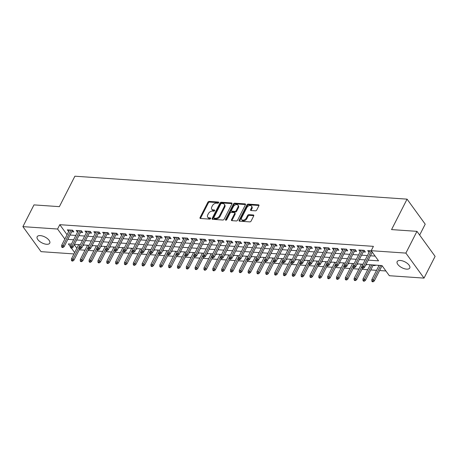 <?xml version="1.0" encoding="UTF-8"?>
<svg xmlns="http://www.w3.org/2000/svg" width="458" height="458" viewBox="0 0 458 458"><rect width="100%" height="100%" fill="white"/><g stroke="black" fill="none" stroke-linecap="round" stroke-linejoin="round"><path stroke-width="0.69" d="M218.701 202.682A0.756 0.498 -36 0 0 218.397 202.041L209.186 201.406A1.082 0.71 -36 0 0 207.886 202.201L200.054 217.567A1.082 0.71 -36 0 0 200.043 218.266A1.082 0.71 -36 0 0 200.484 218.483L209.701 219.119A0.756 0.498 -36 0 0 210.308 217.922L209.117 217.842A3.464 2.267 -36 0 1 207.703 217.144A3.464 2.267 -36 0 1 207.732 214.916L208.384 213.634A3.464 2.267 -36 0 1 212.552 211.092L213.743 211.178A0.756 0.498 -36 0 0 214.355 209.982L213.159 209.901A3.464 2.267 -36 0 1 211.751 209.203A3.464 2.267 -36 0 1 211.779 206.976L212.432 205.694A3.464 2.267 -36 0 1 216.6 203.157L217.79 203.238A0.756 0.498 -36 0 0 218.701 202.682L209.678 202.081A1.082 0.71 -36 0 0 208.373 202.877L200.541 218.243A1.082 0.71 -36 0 0 200.455 218.477M406.601 269.138A7.059 3.292 27 0 1 399.559 266.201A7.059 3.292 27 0 1 397.172 261.604A7.059 3.292 27 0 1 400.326 260.482A7.059 3.292 27 0 1 407.368 263.419A7.059 3.292 27 0 1 409.755 268.016A7.059 3.292 27 0 1 406.601 269.138M46.596 244.269A7.059 3.292 27 0 1 39.548 241.326A7.059 3.292 27 0 1 37.167 236.734A7.059 3.292 27 0 1 40.321 235.612A7.059 3.292 27 0 1 47.363 238.549A7.059 3.292 27 0 1 49.75 243.146A7.059 3.292 27 0 1 46.596 244.269M255.415 210.829A1.082 0.71 -36 0 0 256.72 210.039L258.919 205.722A1.082 0.71 -36 0 0 258.925 205.029A1.082 0.71 -36 0 0 258.484 204.812L248.253 204.102A1.082 0.71 -36 0 0 246.948 204.898L239.122 220.264A1.082 0.71 -36 0 0 239.11 220.962A1.082 0.71 -36 0 0 239.551 221.18L249.782 221.884A1.082 0.71 -36 0 0 251.087 221.094L253.738 215.884A1.082 0.71 -36 0 0 253.749 215.191A1.082 0.71 -36 0 0 253.308 214.968L248.929 214.67A1.082 0.71 -36 0 0 247.623 215.46L246.312 218.042A2.897 1.895 -36 0 1 243.959 220.006A2.897 1.895 -36 0 1 241.647 219.588A2.897 1.895 -36 0 1 241.669 217.722L246.828 207.606A2.897 1.895 -36 0 1 249.175 205.642A2.897 1.895 -36 0 1 251.488 206.066A2.897 1.895 -36 0 1 251.465 207.926L250.606 209.615A1.082 0.71 -36 0 0 250.595 210.308A1.082 0.71 -36 0 0 251.036 210.525L255.415 210.829M73.973 253.927L41.043 251.654L22.9 226.636L33.978 204.892L59.38 206.65L74.889 176.204L407.065 199.15L391.556 229.595L416.957 231.347L405.874 253.097L424.022 278.109L389.346 275.716L381.989 265.571L365.994 264.466L366.36 264.97L365.765 264.93M22.9 226.636L57.576 229.034L64.847 239.059M368.209 260.127L378.554 260.842L371.198 250.698L373.413 246.352L59.792 224.683L57.576 229.034M371.198 250.698L405.874 253.097M231.948 203.862A1.082 0.71 -36 0 0 231.96 203.163A1.082 0.71 -36 0 0 231.513 202.946L221.283 202.241A1.082 0.71 -36 0 0 219.983 203.037L212.151 218.403A1.082 0.71 -36 0 0 212.14 219.096A1.082 0.71 -36 0 0 212.581 219.319L222.817 220.023A1.082 0.71 -36 0 0 224.117 219.227L231.948 203.862M234.765 203.175L245.001 203.879A1.082 0.71 -36 0 1 245.442 204.096A1.082 0.71 -36 0 1 245.431 204.795L237.599 220.161A1.082 0.71 -36 0 1 236.299 220.956L231.92 220.653A1.082 0.71 -36 0 1 231.479 220.435A1.082 0.71 -36 0 1 231.49 219.737L234.662 213.508A1.082 0.71 -36 0 0 234.673 212.81A1.082 0.71 -36 0 0 234.233 212.592L231.324 212.392A1.082 0.71 -36 0 0 230.025 213.188L226.716 219.674A0.756 0.498 -36 0 1 225.502 219.588L233.466 203.965A1.082 0.71 -36 0 1 234.765 203.175L235.257 203.85L245.488 204.554L245.001 203.879M378.852 265.835L378.961 265.365M381.892 266.041L382.35 266.075M370.018 265.222L370.127 264.753M373.058 265.434L375.194 265.577L374.833 265.079M361.179 264.61L361.293 264.146M352.345 264.003L352.46 263.533M356.925 264.318L357.526 264.358L357.166 263.86L362.954 264.26M343.511 263.39L343.626 262.921M348.091 263.705L348.693 263.751L348.332 263.247L354.12 263.648M334.678 262.783L334.792 262.314M339.258 263.098L339.859 263.138L339.493 262.64L345.286 263.041M325.844 262.171L325.959 261.701M330.424 262.486L331.025 262.526L330.659 262.028L336.453 262.428M317.01 261.558L317.119 261.094M321.59 261.879L322.186 261.919L321.825 261.415L327.613 261.816M308.177 260.951L308.286 260.482M312.757 261.266L313.352 261.306L312.991 260.808L318.779 261.209M299.337 260.339L299.452 259.869M303.923 260.654L304.518 260.699L304.158 260.196M290.504 259.726L290.618 259.262M295.084 260.047L295.685 260.087L295.324 259.589L301.112 259.984M281.67 259.119L281.784 258.65M286.25 259.434L286.851 259.474L286.49 258.976L292.278 259.377M272.836 258.507L272.951 258.043M277.416 258.827L278.017 258.867L277.651 258.364L283.445 258.764M264.003 257.9L264.117 257.43M268.583 258.215L269.184 258.255L268.817 257.757L274.611 258.157M255.169 257.287L255.278 256.818M259.749 257.602L260.344 257.648L259.984 257.144L265.777 257.545M246.335 256.675L246.444 256.211M250.915 256.995L251.511 257.035L251.15 256.537L256.938 256.932M237.496 256.068L237.61 255.598M242.082 256.383L242.677 256.423L242.316 255.925L248.104 256.325M228.662 255.455L228.777 254.992M233.242 255.776L233.843 255.816L233.483 255.312M219.829 254.848L219.943 254.379M224.409 255.163L225.01 255.203L224.649 254.705L230.437 255.106M210.995 254.236L211.109 253.766M215.575 254.551L216.176 254.596L215.81 254.093L221.603 254.493M202.161 253.623L202.276 253.16M206.741 253.944L207.342 253.984L206.976 253.486L212.77 253.881M193.328 253.016L193.436 252.547M197.908 253.331L198.503 253.371L198.142 252.873L203.936 253.274M184.494 252.404L184.603 251.94M189.074 252.724L189.669 252.764L189.309 252.261L195.097 252.661M175.654 251.797L175.769 251.328M180.24 252.112L180.836 252.152L180.475 251.654L186.263 252.055M166.821 251.184L166.935 250.715M171.401 251.499L172.002 251.545L171.641 251.041L177.429 251.442M157.987 250.572L158.102 250.108M162.567 250.892L163.168 250.932L162.808 250.434M149.153 249.965L149.268 249.496M153.733 250.28L154.335 250.32L153.968 249.822L159.762 250.223M140.32 249.352L140.434 248.889M144.9 249.673L145.501 249.713L145.134 249.209L150.928 249.61M131.486 248.746L131.595 248.276M136.066 249.06L136.661 249.1L136.301 248.602L142.094 249.003M122.652 248.133L122.761 247.664M127.232 248.448L127.828 248.494L127.467 247.99L133.255 248.391M113.813 247.52L113.927 247.057M118.399 247.841L118.994 247.881L118.633 247.383L124.421 247.778M104.979 246.914L105.094 246.444M109.559 247.228L110.16 247.268L109.8 246.77L115.588 247.171M96.146 246.301L96.26 245.837M100.726 246.622L101.327 246.662L100.966 246.158L106.754 246.559M87.312 245.694L87.426 245.225M91.892 246.009L92.493 246.049L92.127 245.551L97.92 245.952M71.711 231.771L73.847 231.92L72.622 230.225L67.32 229.859L68.671 231.559M80.545 232.378L82.686 232.527L81.455 230.838L76.154 230.471L77.505 232.172M89.379 232.99L91.52 233.139L90.295 231.45L84.993 231.084L86.339 232.779M98.212 233.603L100.354 233.746L99.128 232.057L93.827 231.691L95.172 233.391M107.052 234.21L109.187 234.359L107.962 232.67L102.661 232.303L104.006 234.004M115.885 234.822L118.021 234.971L116.796 233.277L111.494 232.91L112.84 234.611M124.719 235.429L126.855 235.578L125.629 233.889L120.328 233.523L121.679 235.223M133.553 236.042L135.688 236.191L134.463 234.502L129.162 234.135L130.513 235.83M142.386 236.654L144.528 236.797L143.297 235.109L137.995 234.742L139.346 236.442M151.22 237.261L153.361 237.41L152.136 235.721L146.835 235.355L148.18 237.055M160.054 237.874L162.195 238.023L160.97 236.328L155.668 235.962L157.014 237.662M168.893 238.481L171.029 238.629L169.804 236.941L164.502 236.574L165.848 238.274M177.727 239.093L179.862 239.242L178.637 237.553L173.336 237.187L174.681 238.881M186.561 239.706L188.696 239.849L187.471 238.16L182.169 237.794L183.521 239.494M195.394 240.313L197.53 240.461L196.305 238.773L191.003 238.406L192.354 240.106M204.228 240.925L206.369 241.074L205.138 239.379L199.837 239.013L201.188 240.713M213.062 241.532L215.203 241.681L213.978 239.992L208.676 239.626L210.022 241.326M221.895 242.145L224.036 242.293L222.811 240.605L217.51 240.238L218.855 241.933M230.735 242.757L232.87 242.9L231.645 241.211L226.344 240.845L227.689 242.545M239.568 243.364L241.704 243.513L240.479 241.824L235.177 241.458L236.523 243.158M248.402 243.977L250.537 244.125L249.312 242.431L244.011 242.064L245.362 243.765M257.236 244.583L259.371 244.732L258.146 243.043L252.845 242.677L254.196 244.377M266.069 245.196L268.211 245.345L266.98 243.656L261.678 243.29L263.029 244.984M274.903 245.809L277.044 245.952L275.819 244.263L270.518 243.896L271.863 245.597M283.737 246.415L285.878 246.564L284.653 244.875L279.351 244.509L280.697 246.209M292.576 247.028L294.712 247.177L293.486 245.482L288.185 245.116L289.53 246.816M301.41 247.635L303.545 247.784L302.32 246.095L297.019 245.728L298.364 247.429M310.243 248.247L312.379 248.396L311.154 246.707L305.852 246.341L307.204 248.036M319.077 248.86L321.213 249.003L319.987 247.314L314.686 246.948L316.037 248.648M327.911 249.467L330.052 249.616L328.821 247.927L323.52 247.56L324.871 249.261M336.745 250.079L338.886 250.228L337.655 248.534L332.359 248.167L333.705 249.868M345.578 250.686L347.719 250.835L346.494 249.146L341.193 248.78L342.538 250.48M354.418 251.299L356.553 251.448L355.328 249.759L350.026 249.392L351.372 251.087M363.251 251.911L365.387 252.055L364.162 250.366L358.86 249.999L360.206 251.7M59.792 224.683L67.063 234.714M70.051 235.028L75.845 235.429M78.885 235.635L84.678 236.036M87.718 236.248L93.512 236.649M96.558 236.86L102.346 237.255M105.392 237.467L111.185 237.868M114.225 238.08L120.019 238.481M123.059 238.687L128.853 239.087M131.893 239.299L137.686 239.7M140.726 239.912L146.52 240.307M149.56 240.519L155.354 240.919M158.399 241.131L164.187 241.532M167.233 241.738L173.027 242.139M176.067 242.351L181.86 242.751M184.9 242.963L190.694 243.358M193.734 243.57L199.528 243.971M202.568 244.183L208.361 244.583M211.401 244.79L217.195 245.19M220.241 245.402L226.029 245.803M229.074 246.015L234.868 246.41M237.908 246.622L243.702 247.022M246.742 247.234L252.535 247.635M255.575 247.841L261.369 248.242M264.409 248.454L270.203 248.854M273.243 249.066L279.036 249.461M282.082 249.673L287.87 250.074M290.916 250.286L296.704 250.686M299.75 250.892L305.543 251.293M308.583 251.505L314.377 251.906M317.417 252.118L323.211 252.513M326.251 252.724L332.044 253.125M335.084 253.337L340.878 253.738M343.924 253.944L349.712 254.345M352.757 254.556L358.545 254.957M361.591 255.169L367.385 255.564M370.425 255.776L375.119 256.102M371.318 250.864L367.694 250.612L369.045 252.312M372.085 252.518L372.543 252.553M79.228 249.787L85.022 250.188M88.062 250.4L93.856 250.801M96.896 251.013L102.689 251.413M105.729 251.619L111.523 252.02M114.569 252.232L120.357 252.633M123.402 252.839L129.19 253.24M132.236 253.451L138.03 253.852M141.07 254.064L146.863 254.465M149.903 254.671L155.697 255.072M158.737 255.283L164.531 255.684M167.571 255.89L173.364 256.291M176.41 256.503L182.198 256.904M185.244 257.115L191.032 257.516M194.078 257.722L199.871 258.123M202.911 258.335L208.705 258.736M211.745 258.942L217.539 259.343M220.579 259.554L226.372 259.955M229.412 260.167L235.206 260.568M238.252 260.774L244.04 261.175M247.085 261.386L252.873 261.787M255.919 261.993L261.713 262.394M264.753 262.606L270.546 263.007M273.586 263.218L279.38 263.619M282.42 263.825L288.214 264.226M291.254 264.438L297.047 264.839M300.093 265.045L305.881 265.445M308.927 265.657L314.715 266.058M317.76 266.27L323.554 266.671M326.594 266.877L332.388 267.277M335.428 267.489L341.221 267.89M344.261 268.096L350.055 268.497M353.095 268.709L358.889 269.109M361.929 269.321L367.722 269.722M370.768 269.928L376.556 270.329M379.602 270.541L385.905 270.976M74.288 244.669L76.87 248.23M77.992 244.572L78.478 245.082M83.058 245.396L83.659 245.442L83.293 244.938L89.087 245.339M87.192 245.683L86.831 245.185M96.025 246.295L95.665 245.791M104.859 246.902L104.498 246.404M113.693 247.515L113.332 247.017M122.526 248.127L122.166 247.623M131.366 248.734L130.999 248.236M140.2 249.347L139.833 248.843M149.033 249.954L148.673 249.455M157.867 250.566L157.506 250.068M166.701 251.179L166.34 250.675M175.534 251.786L175.174 251.287M184.368 252.398L184.007 251.894M193.207 253.005L192.841 252.507M202.041 253.618L201.675 253.119M210.875 254.23L210.508 253.726M219.708 254.837L219.348 254.339M228.542 255.45L228.181 254.946M237.376 256.056L237.015 255.558M246.209 256.669L245.849 256.171M255.049 257.281L254.682 256.778M263.882 257.888L263.516 257.39M272.716 258.501L272.35 257.997M281.55 259.108L281.189 258.61M290.383 259.72L290.023 259.222M299.217 260.333L298.856 259.829M308.051 260.94L307.69 260.442M316.89 261.552L316.524 261.049M325.724 262.159L325.357 261.661M334.558 262.772L334.191 262.274M343.391 263.384L343.031 262.881M352.225 263.991L351.864 263.493M361.059 264.604L360.698 264.1M369.892 265.211L369.532 264.713M378.732 265.823L378.365 265.325M419.654 235.074L425.213 224.168L407.065 199.15M416.957 231.347L435.1 256.365L424.022 278.109M71.414 244.12L68.362 243.908L70.458 246.793M71.408 248.104L74.654 252.581M309.946 260.596L304.152 260.196M239.271 255.713L233.477 255.312M168.596 250.829L162.802 250.434M80.253 244.727L74.459 244.332M67.836 239.374L73.629 239.774M76.669 239.986L82.463 240.387M85.503 240.599L91.297 240.994M94.342 241.206L100.13 241.606M103.176 241.818L108.964 242.219M112.01 242.425L117.803 242.826M120.843 243.038L126.637 243.438M129.677 243.65L135.471 244.051M138.511 244.257L144.304 244.658M147.344 244.87L153.138 245.27M156.184 245.477L161.972 245.877M165.017 246.089L170.805 246.49M173.851 246.702L179.645 247.102M182.685 247.309L188.478 247.709M191.518 247.921L197.312 248.322M200.352 248.528L206.146 248.929M209.186 249.141L214.979 249.541M218.025 249.753L223.813 250.154M226.859 250.36L232.647 250.761M235.693 250.973L241.486 251.373M244.526 251.579L250.32 251.98M253.36 252.192L259.154 252.593M262.194 252.805L267.987 253.205M271.027 253.411L276.821 253.812M279.861 254.024L285.655 254.425M288.7 254.631L294.488 255.032M297.534 255.243L303.328 255.644M306.368 255.856L312.161 256.257M315.201 256.463L320.995 256.864M324.035 257.075L329.829 257.476M332.869 257.682L338.662 258.083M341.702 258.295L347.496 258.696M350.542 258.907L356.33 259.308M359.375 259.514L365.169 259.915M78.358 245.076L78.593 244.612M68.551 231.553L69.341 230.002M77.385 232.16L78.175 230.609M86.218 232.773L87.009 231.221M95.052 233.38L95.842 231.834M103.886 233.992L104.676 232.441M112.72 234.605L113.51 233.053M121.553 235.212L122.343 233.66M130.393 235.824L131.183 234.273M139.226 236.431L140.016 234.885M148.06 237.044L148.85 235.492M156.894 237.656L157.684 236.105M165.727 238.263L166.517 236.712M174.561 238.876L175.351 237.324M183.395 239.482L184.185 237.937M192.228 240.095L193.024 238.544M201.068 240.708L201.858 239.156M209.901 241.314L210.691 239.763M218.735 241.927L219.525 240.376M227.569 242.534L228.359 240.988M236.402 243.146L237.192 241.595M245.236 243.759L246.026 242.208M254.07 244.366L254.866 242.814M262.909 244.978L263.699 243.427M271.743 245.585L272.533 244.04M280.577 246.198L281.367 244.646M289.41 246.81L290.2 245.259M298.244 247.417L299.034 245.866M307.078 248.03L307.868 246.478M315.911 248.642L316.707 247.091M324.751 249.249L325.541 247.698M333.584 249.862L334.374 248.31M342.418 250.469L343.208 248.917M351.252 251.081L352.042 249.53M360.085 251.694L360.875 250.142M368.919 252.301L369.709 250.749M211.751 209.203L212.237 209.879A3.464 2.267 -36 0 0 213.651 210.577L213.159 209.901M214.642 210.646L213.651 210.577M207.703 217.144L208.195 217.819A3.464 2.267 -36 0 0 209.604 218.518L209.117 217.842M210.6 218.586L209.604 218.518M232.034 203.627A1.082 0.71 -36 0 0 232.006 203.621L221.775 202.917A1.082 0.71 -36 0 0 220.47 203.713L212.638 219.079A1.082 0.71 -36 0 0 212.552 219.313M221.626 203.501A0.756 0.498 -36 0 0 220.716 204.056L213.84 217.55A0.756 0.498 -36 0 0 214.144 218.185L215.403 218.271A3.464 2.267 -36 0 0 219.571 215.735L224.265 206.512A3.464 2.267 -36 0 0 224.3 204.285A3.464 2.267 -36 0 0 222.886 203.587L221.626 203.501M213.834 218.037L214.327 218.712A0.756 0.498 -36 0 0 214.636 218.861L214.144 218.185M224.3 204.285L224.786 204.961A3.464 2.267 -36 0 1 224.758 207.188L220.058 216.411A3.464 2.267 -36 0 1 215.895 218.953L214.636 218.861M234.673 212.81L235.166 213.485A1.082 0.71 -36 0 1 235.154 214.184L231.977 220.412A1.082 0.71 -36 0 0 231.891 220.647M226.023 220.212L233.958 204.64L233.466 203.965M237.96 207.039A2.897 1.895 -36 0 0 237.983 205.178A2.897 1.895 -36 0 0 235.67 204.755A2.897 1.895 -36 0 0 233.322 206.718L231.502 210.285A1.082 0.71 -36 0 0 231.496 210.978A1.082 0.71 -36 0 0 231.937 211.195L234.839 211.396A1.082 0.71 -36 0 0 236.145 210.606L237.96 207.039L238.452 207.714A2.897 1.895 -36 0 0 238.475 205.854L237.983 205.178M231.496 210.978L231.983 211.653A1.082 0.71 -36 0 0 232.424 211.871L231.937 211.195M238.452 207.714L236.631 211.281A1.082 0.71 -36 0 1 235.332 212.071L232.424 211.871M235.257 203.85A1.082 0.71 -36 0 0 233.958 204.64M251.488 206.066L251.98 206.741A2.897 1.895 -36 0 1 251.957 208.602L251.099 210.291A1.082 0.71 -36 0 0 251.013 210.525M241.647 219.588L242.133 220.264A2.897 1.895 -36 0 0 244.452 220.682A2.897 1.895 -36 0 0 246.799 218.724L246.312 218.042M253.824 215.649A1.082 0.71 -36 0 0 253.801 215.649L249.421 215.346A1.082 0.71 -36 0 0 248.116 216.136L246.799 218.724M259.005 205.487A1.082 0.71 -36 0 0 258.976 205.487L248.74 204.778A1.082 0.71 -36 0 0 247.44 205.573L239.608 220.939A1.082 0.71 -36 0 0 239.523 221.18M71.419 260.31L71.912 260.986L72.793 261.043L72.301 260.367L71.419 260.31L71.448 258.885L73.034 258.993L73.921 260.207L79.789 248.683L80.654 248.746L80.161 248.07L79.28 248.007L79.772 248.683M72.301 260.367L79.303 246.69M71.448 258.885L78.713 244.624M73.921 260.207L72.793 261.043M62.494 246.845L61.612 246.788L62.099 247.463L62.986 247.52L62.494 246.845L63.227 245.471L61.635 245.362L69.461 230.008M71.047 230.116L63.227 245.471L64.109 246.685L72.501 230.219M62.986 247.52L64.109 246.685M61.635 245.362L61.612 246.788M80.253 260.917L80.745 261.592L81.627 261.655L81.135 260.98L80.253 260.917L80.282 259.491L81.873 259.6L82.755 260.82L88.623 249.295M81.135 260.98L88.136 247.303M80.282 259.491L87.547 245.23M82.755 260.82L81.627 261.655M89.087 261.529L89.579 262.205L90.461 262.268L89.974 261.592L89.087 261.529L89.115 260.104L90.707 260.213L91.589 261.432L97.462 249.902M89.974 261.592L96.976 247.91M89.115 260.104L96.38 245.843M91.589 261.432L90.461 262.268M97.92 262.136L98.413 262.818L99.294 262.875L98.808 262.199L97.92 262.136L97.949 260.711L99.541 260.825L100.422 262.039L106.296 250.515L107.155 250.578L106.668 249.896L105.781 249.839L106.273 250.515M98.808 262.199L105.809 248.522M97.949 260.711L105.214 246.456M100.422 262.039L99.294 262.875M106.76 262.749L107.246 263.424L108.134 263.487L107.641 262.812L106.76 262.749L106.783 261.323L108.374 261.432L109.256 262.652L115.13 251.127M107.641 262.812L114.643 249.129M106.783 261.323L114.048 247.062M109.256 262.652L108.134 263.487M71.328 247.457L70.446 247.394L70.938 248.07L71.82 248.133L71.328 247.457L72.061 246.083L70.475 245.969L78.295 230.62M79.887 230.729L72.061 246.083L72.948 247.297L81.335 230.832M71.82 248.133L72.948 247.297M70.475 245.969L70.446 247.394M80.161 248.07L80.894 246.69L79.308 246.581L87.129 231.227M88.72 231.342L80.894 246.69L81.782 247.91L90.169 231.439M80.654 248.746L81.782 247.91M79.308 246.581L79.28 248.007M89.001 248.677L88.113 248.62L88.606 249.295L89.487 249.352L89.001 248.677L89.734 247.303L88.142 247.194L95.962 231.84M97.554 231.948L89.734 247.303L90.615 248.517L99.002 232.051M89.487 249.352L90.615 248.517M88.142 247.194L88.113 248.62M97.835 249.289L96.947 249.226L97.439 249.902L98.321 249.965L97.835 249.289L98.567 247.91L96.976 247.801L104.796 232.452M106.388 232.561L98.567 247.91L99.449 249.129L107.842 232.658M98.321 249.965L99.449 249.129M96.976 247.801L96.947 249.226M115.593 263.361L116.08 264.037L116.967 264.094L116.475 263.419L115.593 263.361L115.616 261.936L117.208 262.045L118.09 263.258L123.963 251.734M116.475 263.419L123.477 249.742M115.616 261.936L122.881 247.675M118.09 263.258L116.967 264.094M106.668 249.896L107.401 248.522L105.809 248.413L113.63 233.059M115.221 233.168L107.401 248.522L108.283 249.742L116.676 233.271M107.155 250.578L108.283 249.742M105.809 248.413L105.781 249.839M124.427 263.968L124.919 264.644L125.801 264.707L125.309 264.031L124.427 263.968L124.456 262.543L126.042 262.652L126.923 263.871L132.797 252.347L133.662 252.404L133.169 251.728L132.288 251.671L132.78 252.347M125.309 264.031L132.31 250.354M124.456 262.543L131.721 248.282M126.923 263.871L125.801 264.707M115.502 250.509L114.62 250.446L115.107 251.121L115.994 251.184L115.502 250.509L116.235 249.135L114.643 249.02L122.469 233.672M124.055 233.78L116.235 249.135L117.116 250.349L125.509 233.883M115.994 251.184L117.116 250.349M114.643 249.02L114.62 250.446M133.261 264.581L133.753 265.256L134.635 265.319L134.142 264.644L133.261 264.581L133.289 263.155L134.875 263.264L135.763 264.484L141.631 252.959M134.142 264.644L141.144 250.961M133.289 263.155L140.554 248.894M135.763 264.484L134.635 265.319M124.336 251.121L123.454 251.058L123.941 251.734L124.828 251.797L124.336 251.121L125.068 249.742L123.477 249.633L131.303 234.278M132.889 234.393L125.068 249.742L125.95 250.961L134.343 234.49M124.828 251.797L125.95 250.961M123.477 249.633L123.454 251.058M142.094 265.188L142.587 265.869L143.469 265.926L142.976 265.251L142.094 265.188L142.123 263.762L143.715 263.877L144.596 265.09L150.464 253.566L151.329 253.629L150.842 252.948L149.955 252.89L150.447 253.566M142.976 265.251L149.978 251.574M142.123 263.762L149.388 249.507M144.596 265.09L143.469 265.926M133.169 251.728L133.902 250.354L132.316 250.245L140.137 234.891M141.728 235L133.902 250.354L134.789 251.568L143.177 235.103M133.662 252.404L134.789 251.568M132.316 250.245L132.288 251.671M150.928 265.8L151.421 266.476L152.302 266.539L151.816 265.863L150.928 265.8L150.957 264.375L152.548 264.484L153.43 265.703L159.304 254.179M151.816 265.863L158.817 252.181M150.957 264.375L158.222 250.114M153.43 265.703L152.302 266.539M142.003 252.341L141.121 252.278L141.614 252.953L142.495 253.016L142.003 252.341L142.736 250.961L141.15 250.852L148.97 235.504M150.562 235.612L142.736 250.961L143.623 252.181L152.01 235.71M142.495 253.016L143.623 252.181M141.15 250.852L141.121 252.278M159.762 266.413L160.254 267.088L161.136 267.146L160.649 266.47L159.762 266.413L159.79 264.987L161.382 265.096L162.264 266.31L168.138 254.785M160.649 266.47L167.651 252.793M159.79 264.987L167.055 250.726M162.264 266.31L161.136 267.146M150.842 252.948L151.575 251.574L149.984 251.465L157.804 236.11M159.395 236.219L151.575 251.574L152.457 252.793L160.844 236.322M151.329 253.629L152.457 252.793M149.984 251.465L149.955 252.89M168.601 267.02L169.088 267.695L169.975 267.758L169.483 267.083L168.601 267.02L168.624 265.594L170.216 265.703L171.097 266.922L176.971 255.398L177.836 255.455L177.343 254.78L176.462 254.722L176.948 255.398M169.483 267.083L176.485 253.406M168.624 265.594L175.889 251.333M171.097 266.922L169.975 267.758M159.676 253.56L158.789 253.497L159.281 254.173L160.163 254.236L159.676 253.56L160.409 252.186L158.817 252.072L166.638 236.723M168.229 236.832L160.409 252.186L161.29 253.4L169.683 236.935M160.163 254.236L161.29 253.4M158.817 252.072L158.789 253.497M177.435 267.632L177.922 268.308L178.809 268.371L178.317 267.695L177.435 267.632L177.458 266.207L179.049 266.316L179.931 267.535L185.805 256.011M178.317 267.695L185.318 254.013M177.458 266.207L184.723 251.946M179.931 267.535L178.809 268.371M168.51 254.173L167.622 254.11L168.115 254.785L168.996 254.848L168.51 254.173L169.242 252.793L167.651 252.684L175.471 237.33M177.063 237.444L169.242 252.793L170.124 254.013L178.517 237.542M168.996 254.848L170.124 254.013M167.651 252.684L167.622 254.11M186.269 268.245L186.761 268.92L187.643 268.978L187.15 268.302L186.269 268.245L186.291 266.814L187.883 266.928L188.765 268.142L194.639 256.617M187.15 268.302L194.152 254.625M186.291 266.814L193.562 252.558M188.765 268.142L187.643 268.978M177.343 254.78L178.076 253.406L176.485 253.297L184.311 237.942M185.896 238.051L178.076 253.406L178.958 254.619L187.351 238.154M177.836 255.455L178.958 254.619M176.485 253.297L176.462 254.722M195.102 268.852L195.595 269.527L196.476 269.59L195.984 268.915L195.102 268.852L195.131 267.426L196.717 267.535L197.604 268.754L203.472 257.23L204.337 257.287L203.844 256.612L202.963 256.549L203.455 257.224M195.984 268.915L202.986 255.232M195.131 267.426L202.396 253.165M197.604 268.754L196.476 269.59M186.177 255.392L185.295 255.329L185.782 256.005L186.669 256.068L186.177 255.392L186.91 254.013L185.318 253.904L193.144 238.555M194.73 238.664L186.91 254.013L187.791 255.232L196.184 238.761M186.669 256.068L187.791 255.232M185.318 253.904L185.295 255.329M203.936 269.464L204.428 270.14L205.31 270.197L204.818 269.522L203.936 269.464L203.965 268.039L205.556 268.148L206.438 269.361L212.306 257.837M204.818 269.522L211.819 255.845M203.965 268.039L211.23 253.778M206.438 269.361L205.31 270.197M195.011 255.999L194.129 255.942L194.621 256.617L195.503 256.68L195.011 255.999L195.743 254.625L194.158 254.516L201.978 239.162M203.57 239.271L195.743 254.625L196.631 255.845L205.018 239.374M195.503 256.68L196.631 255.845M194.158 254.516L194.129 255.942M212.77 270.071L213.262 270.747L214.144 270.81L213.657 270.134L212.77 270.071L212.798 268.646L214.39 268.754L215.271 269.974L221.145 258.449M213.657 270.134L220.659 256.457M212.798 268.646L220.063 254.39M215.271 269.974L214.144 270.81M203.844 256.612L204.577 255.238L202.991 255.123L210.812 239.774M212.403 239.883L204.577 255.238L205.465 256.451L213.852 239.986M204.337 257.287L205.465 256.451M202.991 255.123L202.963 256.549M221.603 270.684L222.096 271.359L222.977 271.422L222.491 270.747L221.603 270.684L221.632 269.258L223.223 269.367L224.105 270.586L229.979 259.062M222.491 270.747L229.492 257.064M221.632 269.258L228.897 254.997M224.105 270.586L222.977 271.422M212.678 257.224L211.796 257.161L212.289 257.837L213.17 257.9L212.678 257.224L213.417 255.845L211.825 255.736L219.645 240.381M221.237 240.496L213.417 255.845L214.298 257.064L222.685 240.593M213.17 257.9L214.298 257.064M211.825 255.736L211.796 257.161M230.443 271.296L230.929 271.972L231.817 272.029L231.324 271.354L230.443 271.296L230.466 269.865L232.057 269.98L232.939 271.193L238.813 259.669M231.324 271.354L238.326 257.677M230.466 269.865L237.731 255.61M232.939 271.193L231.817 272.029M221.517 257.831L220.63 257.774L221.122 258.449L222.004 258.507L221.517 257.831L222.25 256.457L220.659 256.348L228.479 240.994M230.071 241.103L222.25 256.457L223.132 257.671L231.525 241.206M222.004 258.507L223.132 257.671M220.659 256.348L220.63 257.774M239.276 271.903L239.763 272.579L240.65 272.642L240.158 271.966L239.276 271.903L239.299 270.478L240.891 270.586L241.772 271.806L247.646 260.281L248.511 260.339L248.018 259.663L247.137 259.6L247.623 260.276M240.158 271.966L247.16 258.283M239.299 270.478L246.564 256.217M241.772 271.806L240.65 272.642M230.351 258.444L229.464 258.381L229.956 259.056L230.838 259.119L230.351 258.444L231.084 257.064L229.492 256.955L237.313 241.606M238.904 241.715L231.084 257.064L231.966 258.283L240.358 241.813M230.838 259.119L231.966 258.283M229.492 256.955L229.464 258.381M248.11 272.516L248.602 273.191L249.484 273.249L248.992 272.573L248.11 272.516L248.133 271.09L249.725 271.199L250.606 272.413L256.48 260.888M248.992 272.573L255.993 258.896M248.133 271.09L255.404 256.829M250.606 272.413L249.484 273.249M239.185 259.051L238.303 258.993L238.79 259.669L239.677 259.732L239.185 259.051L239.918 257.677L238.326 257.568L246.152 242.213M247.738 242.322L239.918 257.677L240.799 258.896L249.192 242.425M239.677 259.732L240.799 258.896M238.326 257.568L238.303 258.993M256.944 273.123L257.436 273.798L258.318 273.861L257.825 273.186L256.944 273.123L256.972 271.697L258.558 271.806L259.446 273.025L265.314 261.501M257.825 273.186L264.827 259.509M256.972 271.697L264.237 257.442M259.446 273.025L258.318 273.861M248.018 259.663L248.751 258.289L247.16 258.175L254.986 242.826M256.572 242.935L248.751 258.289L249.633 259.503L258.026 243.038M248.511 260.339L249.633 259.503M247.16 258.175L247.137 259.6M265.777 273.735L266.27 274.411L267.151 274.474L266.659 273.798L265.777 273.735L265.806 272.31L267.398 272.418L268.279 273.638L274.147 262.113L275.012 262.171L274.519 261.495L273.638 261.432L274.13 262.108M266.659 273.798L273.661 260.115M265.806 272.31L273.071 258.049M268.279 273.638L267.151 274.474M256.852 260.276L255.97 260.213L256.463 260.888L257.344 260.951L256.852 260.276L257.585 258.896L255.999 258.787L263.819 243.433M265.411 243.547L257.585 258.896L258.467 260.115L266.859 243.645M257.344 260.951L258.467 260.115M255.999 258.787L255.97 260.213M274.611 274.348L275.103 275.023L275.985 275.081L275.498 274.405L274.611 274.348L274.64 272.922L276.231 273.031L277.113 274.245L282.987 262.72M275.498 274.405L282.5 260.728M274.64 272.922L281.905 258.661M277.113 274.245L275.985 275.081M265.686 260.883L264.804 260.825L265.296 261.501L266.178 261.558L265.686 260.883L266.419 259.509L264.833 259.4L272.653 244.045M274.245 244.154L266.419 259.509L267.306 260.722L275.693 244.257M266.178 261.558L267.306 260.722M264.833 259.4L264.804 260.825M283.445 274.955L283.937 275.63L284.819 275.693L284.332 275.018L283.445 274.955L283.473 273.529L285.065 273.638L285.947 274.857L291.82 263.333M284.332 275.018L291.334 261.335M283.473 273.529L290.738 259.268M285.947 274.857L284.819 275.693M274.519 261.495L275.258 260.115L273.666 260.007L281.487 244.658M283.078 244.767L275.258 260.115L276.14 261.335L284.527 244.864M275.012 262.171L276.14 261.335M273.666 260.007L273.638 261.432M292.284 275.567L292.771 276.243L293.658 276.3L293.166 275.624L292.284 275.567L292.307 274.142L293.899 274.25L294.78 275.464L300.654 263.94M293.166 275.624L300.167 261.947M292.307 274.142L299.572 259.881M294.78 275.464L293.658 276.3M301.118 276.174L301.604 276.85L302.492 276.913L301.999 276.237L301.118 276.174L301.141 274.748L302.732 274.863L303.614 276.077L309.488 264.552M301.999 276.237L309.001 262.56M301.141 274.748L308.406 260.493M303.614 276.077L302.492 276.913M309.952 276.787L310.438 277.462L311.325 277.525L310.833 276.85L309.952 276.787L309.974 275.361L311.566 275.47L312.448 276.689L318.321 265.165L319.186 265.222L318.694 264.547L317.812 264.484L318.304 265.159M310.833 276.85L317.835 263.167M309.974 275.361L317.245 261.1M312.448 276.689L311.325 277.525M283.359 262.102L282.471 262.045L282.964 262.72L283.846 262.783L283.359 262.102L284.092 260.728L282.5 260.619L290.32 245.265M291.912 245.374L284.092 260.728L284.973 261.947L293.366 245.477M283.846 262.783L284.973 261.947M282.5 260.619L282.471 262.045M292.193 262.715L291.305 262.652L291.798 263.327L292.679 263.39L292.193 262.715L292.925 261.341L291.334 261.226L299.154 245.877M300.746 245.986L292.925 261.341L293.807 262.554L302.2 246.089M292.679 263.39L293.807 262.554M291.334 261.226L291.305 262.652M301.026 263.327L300.145 263.264L300.631 263.94L301.519 264.003L301.026 263.327L301.759 261.947L300.167 261.839L307.994 246.484M309.579 246.599L301.759 261.947L302.641 263.167L311.034 246.696M301.519 264.003L302.641 263.167M300.167 261.839L300.145 263.264M318.785 277.399L319.278 278.075L320.159 278.132L319.667 277.456L318.785 277.399L318.814 275.974L320.4 276.082L321.287 277.296L327.155 265.772M319.667 277.456L326.668 263.779M318.814 275.974L326.079 261.713M321.287 277.296L320.159 278.132M309.86 263.934L308.978 263.877L309.465 264.552L310.352 264.61L309.86 263.934L310.593 262.56L309.001 262.451L316.827 247.097M318.413 247.206L310.593 262.56L311.474 263.774L319.867 247.309M310.352 264.61L311.474 263.774M309.001 262.451L308.978 263.877M327.619 278.006L328.111 278.682L328.993 278.745L328.5 278.069L327.619 278.006L327.647 276.58L329.239 276.689L330.121 277.909L335.989 266.384M328.5 278.069L335.502 264.386M327.647 276.58L334.913 262.32M330.121 277.909L328.993 278.745M318.694 264.547L319.426 263.167L317.841 263.058L325.661 247.709M327.252 247.818L319.426 263.167L320.308 264.386L328.701 247.915M319.186 265.222L320.308 264.386M317.841 263.058L317.812 264.484M336.453 278.619L336.945 279.294L337.827 279.351L337.34 278.676L336.453 278.619L336.481 277.193L338.073 277.302L338.954 278.516L344.828 266.991L345.687 267.054L345.2 266.379L344.313 266.316L344.805 266.991M337.34 278.676L344.342 264.999M336.481 277.193L343.746 262.932M338.954 278.516L337.827 279.351M327.527 265.153L326.646 265.096L327.138 265.772L328.02 265.835L327.527 265.153L328.26 263.779L326.674 263.671L334.495 248.316M336.086 248.425L328.26 263.779L329.147 264.999L337.535 248.528M328.02 265.835L329.147 264.999M326.674 263.671L326.646 265.096M345.286 279.225L345.779 279.901L346.66 279.964L346.174 279.288L345.286 279.225L345.315 277.8L346.906 277.914L347.788 279.128L353.662 267.604M346.174 279.288L353.175 265.611M345.315 277.8L352.58 263.545M347.788 279.128L346.66 279.964M336.361 265.766L335.479 265.703L335.972 266.379L336.853 266.442L336.361 265.766L337.099 264.392L335.508 264.277L343.328 248.929M344.92 249.037L337.099 264.392L337.981 265.606L346.368 249.141M336.853 266.442L337.981 265.606M335.508 264.277L335.479 265.703M354.126 279.838L354.612 280.514L355.5 280.577L355.007 279.901L354.126 279.838L354.149 278.412L355.74 278.521L356.622 279.741L362.496 268.216M355.007 279.901L362.009 266.218M354.149 278.412L361.414 264.151M356.622 279.741L355.5 280.577M345.2 266.379L345.933 264.999L344.342 264.89L352.162 249.536M353.753 249.65L345.933 264.999L346.815 266.218L355.208 249.747M345.687 267.054L346.815 266.218M344.342 264.89L344.313 266.316M362.959 280.451L363.446 281.126L364.333 281.183L363.841 280.508L362.959 280.451L362.982 279.025L364.574 279.134L365.455 280.348L373.293 264.97M363.841 280.508L371.839 264.873M362.982 279.025L370.247 264.764M365.455 280.348L364.333 281.183M354.034 266.985L353.147 266.928L353.639 267.604L354.521 267.661L354.034 266.985L354.767 265.611L353.175 265.503L360.996 250.148M362.587 250.257L354.767 265.611L355.648 266.825L364.041 250.36M354.521 267.661L355.648 266.825M353.175 265.503L353.147 266.928M371.793 281.057L372.28 281.733L373.167 281.796L372.675 281.12L371.793 281.057L371.816 279.632L373.407 279.741L374.289 280.96L382.075 265.692M372.675 281.12L380.672 265.485M371.816 279.632L379.087 265.371M374.289 280.96L373.167 281.796M362.868 267.598L361.986 267.535L362.473 268.211L363.36 268.274L362.868 267.598L363.6 266.218L362.009 266.109L369.835 250.761M371.381 250.95L363.6 266.218L364.482 267.438L372.262 252.169M363.36 268.274L364.482 267.438M362.009 266.109L361.986 267.535M218.758 202.533L218.397 202.041M210.669 218.414L210.308 217.922M214.71 210.474L214.355 209.982M200.541 218.243L200.054 217.567M208.373 202.877L207.886 202.201M209.678 202.081L209.186 201.406M212.638 219.079L212.151 218.403M220.47 203.713L219.983 203.037M221.775 202.917L221.283 202.241M232.006 203.621L231.513 202.946M215.895 218.953L215.403 218.271M220.058 216.411L219.571 215.735M224.758 207.188L224.265 206.512M231.977 220.412L231.49 219.737M235.154 214.184L234.662 213.508M225.96 220.224L225.502 219.588M235.332 212.071L234.839 211.396M236.631 211.281L236.145 210.606M251.099 210.291L250.606 209.615M251.957 208.602L251.465 207.926M248.116 216.136L247.623 215.46M249.421 215.346L248.929 214.67M253.801 215.649L253.308 214.968M239.608 220.939L239.122 220.264M247.44 205.573L246.948 204.898M248.74 204.778L248.253 204.102M258.976 205.487L258.484 204.812"/></g></svg>
